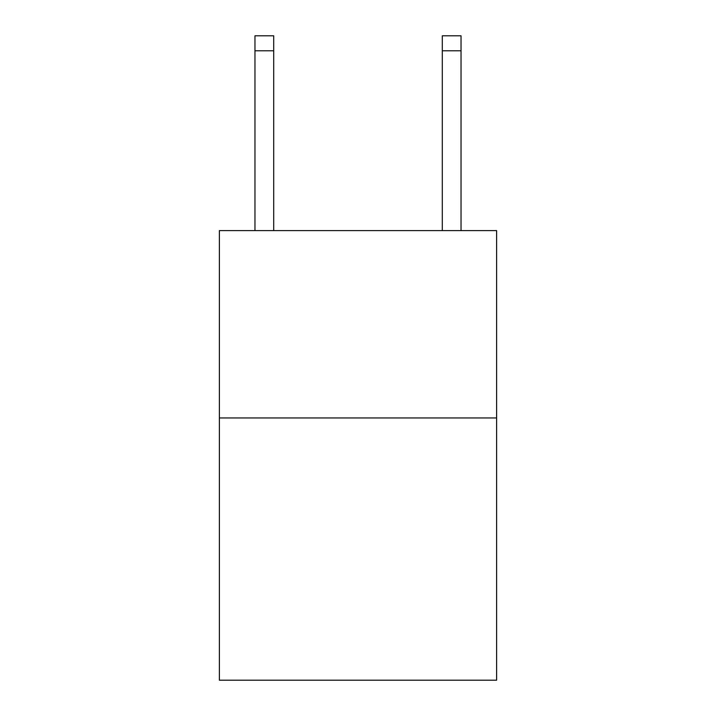 <?xml version="1.0" encoding="UTF-8"?>
<svg xmlns="http://www.w3.org/2000/svg" width="716" height="716" viewBox="0 0 716 716"><rect width="100%" height="100%" fill="white"/><g stroke="black" fill="none" stroke-linecap="round" stroke-linejoin="round"><path stroke-width="1.07" d="M496.618 417.947L496.618 680.2L219.382 680.2L219.382 230.615L496.618 230.615L496.618 417.947L219.382 417.947M442.3 230.615L442.3 35.8L461.032 35.8L461.032 230.615M442.3 35.8L461.032 35.8L442.3 35.8M273.7 230.615L273.7 50.782L254.968 50.782L254.968 35.8L273.7 35.8L273.7 50.782M254.968 230.615L254.968 50.782M442.3 50.782L461.032 50.782"/></g></svg>

